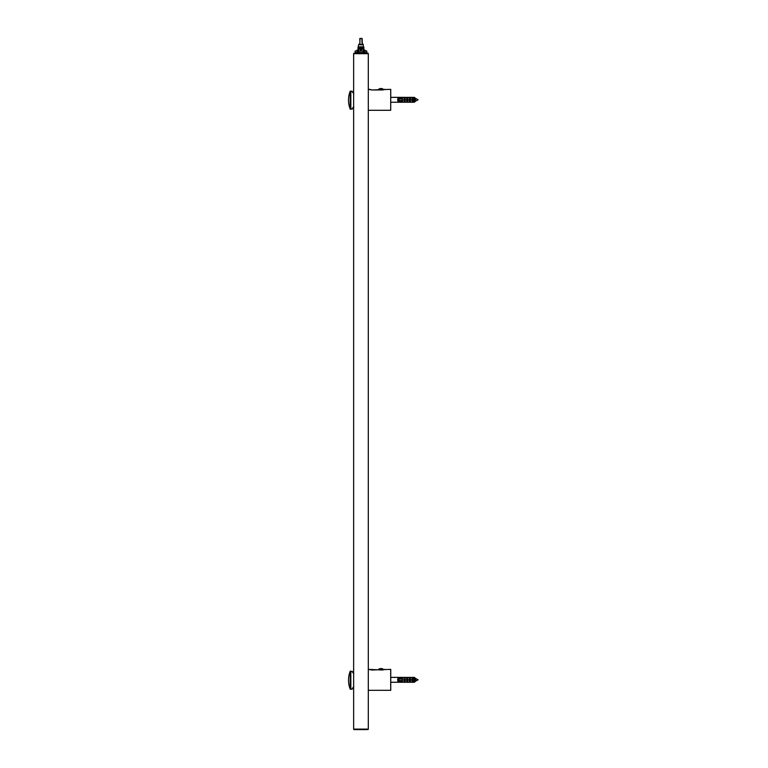 <?xml version="1.0" encoding="UTF-8"?>
<svg xmlns="http://www.w3.org/2000/svg" width="768" height="768" viewBox="0 0 768 768"><rect width="100%" height="100%" fill="white"/><g stroke="black" fill="none" stroke-linecap="round" stroke-linejoin="round"><path stroke-width="1.15" d="M353.645 53.683A0.49 0.49 0 0 1 354.134 53.194L367.805 53.194A0.49 0.49 0 0 1 368.294 53.683L368.294 729.11L353.645 729.11L353.645 53.683L368.294 53.683M354.134 729.6A0.49 0.49 0 0 1 353.645 729.11A0.49 0.49 0 0 0 354.134 729.6L366.826 729.6M360.97 729.6L366.48 729.6M367.805 729.6A0.49 0.49 0 0 0 368.294 729.11M368.294 89.299L371.952 89.981L390.749 89.347L390.701 110.294L390.749 89.347L390.701 110.294L368.294 110.294M384.941 89.299L382.445 89.971L371.952 89.971L369.504 89.318M390.701 93.178L390.749 98.256M390.749 101.328L390.701 105.696M390.701 106.406L390.701 93.888M350.717 108.154L350.717 91.248L350.717 109.075L350.717 91.248L352.176 91.709M350.717 93.773L350.717 106.81M353.645 106.694L351.898 109.19L350.717 108.701L350.304 109.19L350.717 91.901M350.717 106.55L350.717 108.422M353.645 93.629L351.898 91.123L353.501 93.283M352.118 91.267L353.789 93.677M352.512 108.307L352.608 108.163A7.325 7.325 0 0 1 352.781 107.904L353.645 106.896M352.618 108.154A7.325 7.325 0 0 0 352.598 108.173L352.598 108.182A7.325 7.325 0 0 0 352.56 108.24A7.325 7.325 0 0 1 352.781 107.904L353.078 107.51M351.898 109.19L352.675 108.058M350.304 109.19L350.198 109.114C347.962 103.142 347.962 97.171 350.198 91.21L350.198 109.114C347.962 103.142 347.962 97.171 350.198 91.21L350.304 91.123M382.426 88.8L382.483 88.781A3.542 3.542 0 0 1 383.347 89.347L378.624 89.347A3.542 3.542 0 0 1 379.478 88.781L379.584 88.742A3.523 3.523 0 0 1 380.237 88.531L380.784 88.781A3.504 2.918 0 0 1 381.178 88.781L381.725 88.531A3.523 3.523 0 0 1 382.387 88.742L381.283 88.742M380.688 88.742L381.235 88.771L380.688 88.531M384.835 89.338L383.424 89.866L383.347 89.347M383.424 89.53L378.624 89.347L378.547 89.971M390.701 103.114L390.701 102.259M390.749 690.269L390.749 669.379L390.701 690.317L368.294 690.317M390.749 669.379L371.952 670.013L368.294 669.331M390.701 673.21L390.749 678.288M390.749 681.36L390.701 685.728M390.701 686.438L390.701 673.92M353.645 686.726L351.898 689.222L350.304 689.222L350.304 671.155L350.717 689.098L350.717 671.28L352.176 671.731M350.717 673.805L350.717 686.842M350.717 688.186L350.717 671.933M350.717 686.582L350.717 688.445M353.645 673.651L352.397 671.846M353.568 673.382L352.118 671.299M352.656 672.259L353.789 673.699M352.675 688.09L353.645 686.918M353.789 686.678L352.502 688.358A7.325 7.325 0 0 1 352.541 688.291L352.608 688.195A7.325 7.325 0 0 1 352.781 687.936L353.078 687.542M350.198 671.232L350.198 689.146C347.962 683.174 347.962 677.203 350.198 671.232L350.304 671.155M382.483 668.803A3.542 3.542 0 0 1 383.347 669.37L378.624 669.37A3.542 3.542 0 0 1 379.478 668.803L379.584 668.774A3.523 3.523 0 0 1 380.237 668.563L380.784 668.813A3.504 2.918 0 0 1 381.178 668.813L381.725 668.563A3.523 3.523 0 0 1 382.387 668.774L382.426 668.822M380.688 668.563L381.283 668.563M383.549 669.869L383.347 669.37M383.424 669.552L378.624 669.37M358.032 47.088L358.589 47.088L358.589 49.526L358.032 49.526L358.032 47.088L358.522 47.088M359.616 44.534L358.646 44.534L358.282 46.848L363.034 47.088L363.034 49.526L364.061 50.506L365.242 50.266M357.994 50.266A0.73 0.595 90 0 0 358.589 49.526L358.022 50.266C356.266 50.266 356.266 50.266 358.032 50.266L358.906 49.526L359.011 46.848L363.149 46.848L358.781 46.848L358.771 49.526L357.869 50.506L358.886 49.709M363.898 49.526L364.627 50.266L363.158 49.526L363.898 49.526L363.898 47.088L363.35 47.088L363.35 49.526A0.73 0.595 90 0 0 363.946 50.266L363.158 49.526L363.898 50.266L363.158 49.526L362.918 46.848L363.408 47.088M366.787 51.043L363.293 50.995L363.312 52.464L358.627 52.464L358.627 51.043L355.19 50.995L355.142 52.464L357.485 52.464L357.523 50.995L364.406 50.995L364.445 52.464L366.787 52.464L366.778 50.995L356.448 50.995L358.906 49.526M360.97 50.621C362.362 49.027 362.362 48.067 360.97 47.741C359.578 48.038 359.578 48.998 360.97 50.621L361.824 48.586M360.106 48.586L360.97 50.429M355.19 50.995L357.485 51.043M366.739 50.995L364.445 51.043M355.152 50.995L355.104 53.194L360.97 53.194M360.163 48.643A0.806 0.701 0 0 0 361.766 48.643A0.806 0.701 0 0 0 360.163 48.643M358.771 49.526L358.032 50.266L358.771 49.526M363.158 49.526L364.061 50.506M402.95 97.478L414.432 97.382L415.162 98.122L414.432 97.382L415.162 98.122L415.162 101.462L414.432 102.211L414.432 97.382L415.162 98.122L415.162 101.328L415.651 98.39L418.09 99.792L415.066 101.424M414.384 102.115L415.162 101.462L414.432 102.211L415.162 101.462L414.432 102.211L390.749 102.24M405.629 102.173L397.344 102.211M403.622 102.23L402.95 102.115M415.162 101.462L414.432 102.211L415.162 101.462L414.432 102.211L405.197 102.202M413.261 101.539L412.195 101.539L411.782 99.792L412.195 98.054L413.261 98.054L413.261 101.539L413.261 98.054M410.573 101.539L409.507 101.539L409.094 99.792L409.507 98.054L410.573 98.054L410.573 101.539L410.573 98.054M407.885 101.539L406.829 101.539L406.406 99.792L406.829 98.054L407.885 98.054L407.885 101.539L407.885 98.054M405.197 101.539L404.141 101.539L403.728 99.792L404.141 98.054L405.197 98.054L405.197 101.539L405.197 98.054M402.47 100.56L402.442 98.755L398.419 99.168L398.534 100.541L402.47 100.56M402.442 98.755L402.47 98.054L398.035 98.054L397.622 99.792L398.035 101.539L402.47 101.539L401.453 100.714L402.23 100.752M407.683 97.363L408.518 97.354L407.683 97.363M403.622 97.354L390.749 97.354M406.003 97.392L403.978 97.354M408.518 97.354L414.432 97.382L415.066 98.16M405.619 97.411L407.04 97.354M412.195 98.054L412.195 101.539M412.234 98.093L412.234 101.491M409.507 98.054L409.507 101.539M409.546 98.093L409.546 101.491M406.829 98.054L406.829 101.539M406.858 98.093L406.858 101.491M404.141 98.054L404.141 101.539M404.179 98.093L404.179 101.491M402.451 98.688L398.419 99.168M402.086 100.742L402.134 98.966L398.582 99.178L398.582 100.416L402.23 100.637M402.442 101.011L401.75 100.637L402.442 101.011M398.035 98.054L398.035 101.539M398.074 98.093L398.074 101.491M360.038 38.4L362.141 38.63L360.038 38.4L359.827 44.65L362.102 44.65L361.891 38.4L359.798 38.63L359.99 44.534M362.314 44.534L363.283 44.534L363.283 46.848L363.898 47.088M360.125 44.794L361.805 44.794M359.827 44.65L362.352 44.39L362.131 38.64C361.421 39.821 361.421 39.821 362.131 38.64L361.891 38.41M415.651 681.235L415.651 678.413L418.09 679.824L415.066 681.456M415.066 678.192L414.432 677.405L415.162 678.154L415.162 681.494L414.432 682.243L414.432 677.405L415.162 678.154L415.162 681.36M415.162 681.494L414.432 682.243L415.162 681.494L414.432 682.243L390.749 682.262M405.629 682.205L397.094 682.166M403.622 682.262L402.95 682.147M414.432 682.243L406.013 682.234M413.261 681.571L412.195 681.571L411.782 679.824L412.195 678.077L413.261 678.077L413.261 681.571L413.261 678.077M410.573 681.571L409.507 681.571L409.094 679.824L409.507 678.077L410.573 678.077L410.573 681.571L410.573 678.077M407.885 681.571L406.829 681.571L406.406 679.824L406.829 678.077L407.885 678.077L407.885 681.571L407.885 678.077M405.197 681.571L404.141 681.571L403.728 679.824L404.141 678.077L405.197 678.077L405.197 681.571L405.197 678.077M402.47 680.592L402.442 678.787L398.419 679.2L398.534 680.573L402.47 680.592M402.442 678.787L402.47 678.077L398.035 678.077L397.622 679.824L398.035 681.571L402.47 681.571L401.453 680.746L402.23 680.784M402.95 677.501L410.006 677.405M407.683 677.395L408.518 677.386L407.683 677.395M403.622 677.386L390.749 677.386M408.518 677.386L414.432 677.405M405.629 677.443L407.04 677.386M405.619 677.443L403.882 677.386M412.195 678.077L412.195 681.571M412.234 678.125L412.234 681.523M409.507 678.077L409.507 681.571M409.546 678.125L409.546 681.523M406.829 678.077L406.829 681.571M406.858 678.125L406.858 681.523M404.141 678.077L404.141 681.571M404.179 678.125L404.179 681.523M402.451 678.72L398.419 679.2M402.086 680.774L402.134 678.998L398.582 679.2L398.582 680.448L402.23 680.659M402.442 681.043L401.75 680.659L402.442 681.043M398.035 678.077L398.035 681.571M398.074 678.125L398.074 681.523M352.061 109.19A7.325 7.325 0 0 1 352.32 108.653A7.325 7.325 0 0 0 352.061 109.19M352.502 108.336L352.502 108.336A7.325 7.325 0 0 1 352.541 108.269A7.325 7.325 0 0 0 352.502 108.326L353.789 106.646M350.227 109.19A24.73 24.73 0 0 1 350.227 91.123A24.73 24.73 0 0 0 350.227 109.19M352.061 689.222A7.325 7.325 0 0 1 352.32 688.685M350.227 689.222A24.73 24.73 0 0 1 350.227 671.155M350.832 109.19L350.832 91.123M350.592 91.123L350.592 109.19M380.736 88.579L380.237 88.531M390.701 669.331L390.701 690.317M350.832 689.222L350.832 671.155M350.592 671.155L350.592 689.222M363.312 51.043L358.627 51.043M361.709 48.691A0.739 0.643 180 0 1 360.23 48.691A0.739 0.643 180 0 1 361.709 48.691L360.23 48.691M360.97 49.44A0.864 0.758 180 0 1 360.144 48.451L360.144 48.451A0.864 0.758 180 0 1 361.795 48.451L361.795 48.451A0.864 0.758 180 0 1 360.97 49.44M402.23 98.832L398.534 99.043M402.067 100.829L398.419 100.416M359.597 43.91A4.042 4.042 0 0 0 358.762 44.333L359.587 44.333M362.352 44.333L363.178 44.333A4.042 4.042 0 0 0 362.333 43.91M402.23 678.864L398.534 679.075M402.067 680.861L398.419 680.448M370.685 89.798L369.677 89.405M381.226 88.579L382.474 88.781M371.952 89.971L370.829 89.837M384.912 669.331L382.445 670.003L369.677 669.427M381.226 668.611L381.725 668.563M379.478 668.803L380.736 668.611M365.482 50.995L365.482 50.506M361.91 48.768L360.97 47.923L360.019 48.768M366.826 53.194L366.778 50.995M358.032 49.526L357.302 50.266M415.162 98.256L415.651 98.39L415.162 98.256M415.651 678.413L415.162 678.288M409.642 102.211L407.03 102.24M405.619 102.173L402.979 102.211M396.998 97.354L402.979 97.382M402.067 98.755L401.453 98.88M401.453 100.714L398.534 100.541M408.518 682.262L407.04 682.262M403.882 682.262L402.979 682.243M402.067 678.787L401.453 678.902M401.453 680.746L398.534 680.573"/></g></svg>
